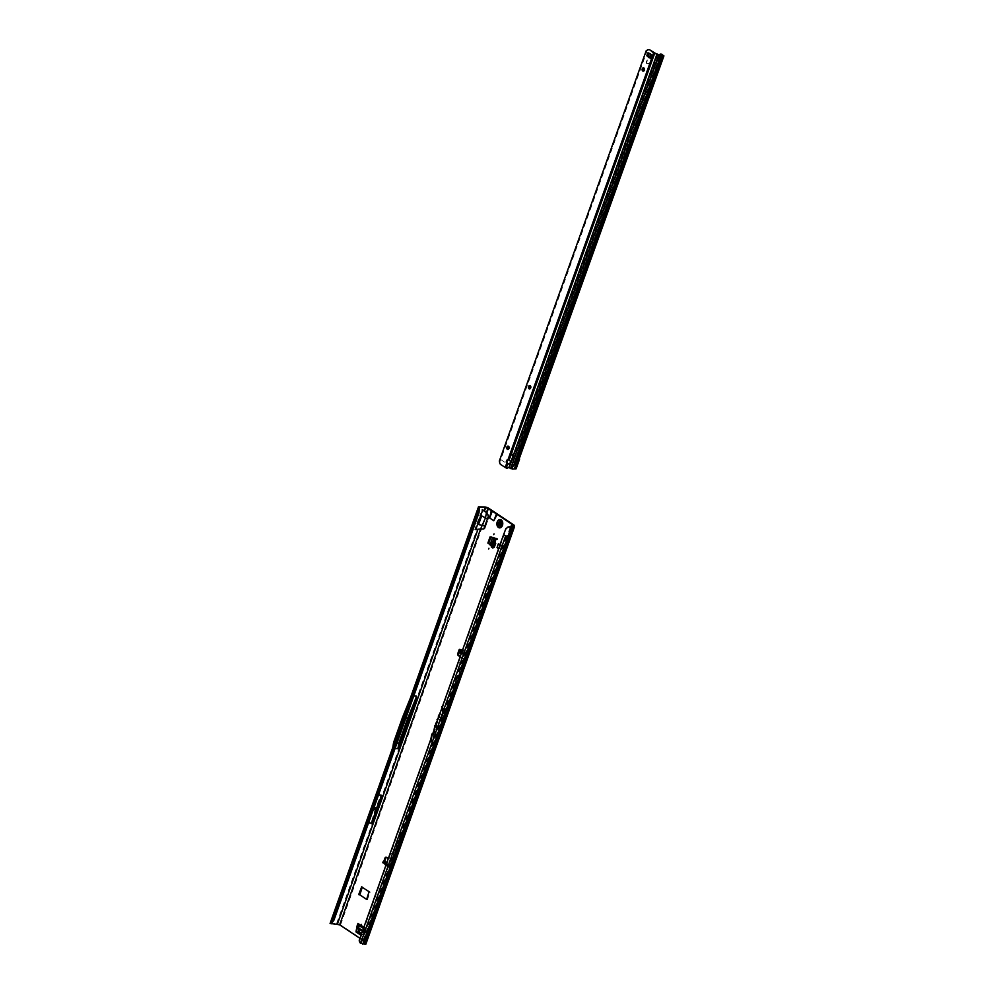 <?xml version="1.0" encoding="UTF-8"?>
<svg xmlns="http://www.w3.org/2000/svg" width="994" height="994" viewBox="0 0 994 994"><rect width="100%" height="100%" fill="white"/><g stroke="black" fill="none" stroke-linecap="round" stroke-linejoin="round"><path stroke-width="0.75" stroke-dasharray="4.97 3.73" d="M459.253 662.513L458.992 663.271L459.253 662.513M385.846 865.327L388.02 866.88L389.226 866.06L388.393 866.979L384.914 864.233M388.393 866.979L386.914 865.289L389.872 866.519A1.044 0.733 -86.1 0 0 391.226 866.656L392.456 863.227A1.665 1.168 -86.1 0 0 391.959 861.015L388.256 858.555M391.301 853.361L391.027 854.119L391.301 853.361M384.653 861.512L384.591 861.686A1.044 0.733 -86.1 0 0 385.66 862.941L383.112 862.543L383.535 861.425M383.759 861.438L383.696 861.624A1.044 0.733 -86.1 0 0 384.777 862.879L385.523 865.277M386.368 863.848L390.567 865.352L390.766 866.582A1.044 0.733 -86.1 0 0 392.121 866.718L393.338 863.289A1.665 1.168 -86.1 0 0 392.841 861.077L387.387 857.437A1.665 1.168 -86.1 0 0 386.504 857.387L387.387 857.437M405.055 720.464L404.806 721.159M502.007 524.248L502.243 523.341L500.616 521.639A2.274 1.59 -86.1 0 0 499.994 521.44A2.274 1.59 -86.1 0 0 498.317 523.167A2.274 1.59 -86.1 0 0 499.112 525.764A2.274 1.59 -86.1 0 0 499.684 525.975A2.274 1.59 -86.1 0 0 501.374 524.236A2.274 1.59 -86.1 0 0 500.578 521.639L500.839 521.452A2.323 1.628 93.9 0 1 501.324 521.639A2.323 1.628 93.9 0 1 501.622 521.912A2.323 1.628 93.9 0 1 501.734 522.049L501.709 522.036A2.336 1.64 -86.1 0 0 501.299 521.626A2.336 1.64 -86.1 0 0 500.814 521.44L500.727 521.428A2.336 1.64 93.9 0 1 501.212 521.626A2.336 1.64 93.9 0 1 501.622 522.024A2.336 1.64 -86.1 0 0 501.175 521.626A2.336 1.64 -86.1 0 0 500.703 521.428L499.609 521.726A0.919 0.646 -86.1 0 0 498.665 522.645L499.199 523.291A2.212 1.553 -86.1 0 0 499.249 524.633L498.913 524.67A2.336 1.64 93.9 0 1 498.876 523.242A2.336 1.64 -86.1 0 0 498.789 523.962A2.336 1.64 -86.1 0 0 498.889 524.67L499.323 524.608A2.137 1.503 93.9 0 1 499.286 523.304L499.808 522.148A2.137 1.503 93.9 0 1 500.044 521.912L500.988 521.639A2.137 1.503 93.9 0 1 501.423 521.825A2.137 1.503 93.9 0 1 501.808 522.185L502.256 523.763A2.212 1.553 -86.1 0 0 502.243 523.353L502.243 523.353A2.137 1.503 93.9 0 1 502.243 523.763L501.162 522.819L501.026 524.434L501.982 524.31L501.175 524.323A0.919 0.646 -86.1 0 0 501.125 522.745L501.1 522.086A2.348 1.653 -86.1 0 0 500.603 521.564A2.348 1.653 -86.1 0 0 499.994 521.353L500.168 521.452A2.274 1.59 93.9 0 1 500.641 521.651A2.274 1.59 93.9 0 1 501.038 522.036L501.808 522.123A2.212 1.553 -86.1 0 0 501.709 521.999A2.212 1.553 -86.1 0 0 501.423 521.751A2.212 1.553 -86.1 0 0 500.964 521.564L500.081 521.726L501.721 522.285M500.007 525.826A2.274 1.59 93.9 0 1 499.212 523.229A2.274 1.59 93.9 0 1 500.889 521.502A2.274 1.59 93.9 0 1 501.473 521.701A2.274 1.59 93.9 0 1 502.268 524.298A2.274 1.59 93.9 0 1 500.578 526.037A2.274 1.59 93.9 0 1 500.007 525.826M439.957 713.369L441.274 714.45L439.882 713.021M435.981 723.52L436.726 721.818M358.325 924.979L359.194 923.911A1.665 1.106 123.7 0 1 359.853 925.464L358.61 925.029A1.665 1.106 123.7 0 1 358.325 924.967M364.152 929.899L363.295 929.763L364.152 929.899L361.468 934.72M363.295 929.763L364.09 927.526A1.665 1.106 123.7 0 0 364.736 929.129L365.978 929.552A1.665 1.106 123.7 0 0 365.32 927.998L364.189 929.825M500.852 544.936L499.51 548.713L497.696 547.508L499.038 543.718L501.56 544.973L500.218 548.763L499.51 548.713M494.627 537.791L496.938 539.133L497.323 538.4L492.602 537.282L497.323 538.4M495.41 538.114L494.453 538.027M490.39 536.723L495.347 538.077M492.477 547.532L494.503 547.793L492.564 547.284M465.142 651.853L463.738 654.176L462.024 653.853L465.142 651.853L461.328 650.436A1.044 0.733 -86.1 0 0 460.21 649.629M460.259 656.363L464.683 659.32A1.665 1.168 -86.1 0 0 466.261 658.5L467.491 655.071A1.044 0.733 -86.1 0 0 466.571 653.692L464.857 654.884L461.166 653.803M385.97 864.979L389.598 866.159L390.021 865.041L388.927 864.258L388.828 866.172L387.026 864.879L386.38 862.432M330.07 923.426L336.643 923.525A2.92 0.77 19.6 0 1 340.544 924.88L365.481 941.517A2.92 0.77 19.6 0 1 366.152 942.349A2.92 0.77 19.6 0 1 365.233 942.585L364.276 942.523L512.519 526.186L364.276 942.523M484.786 528.82L474.772 529.628L476.871 523.739L485.817 525.913L484.786 528.82M489.234 516.333L488.191 519.241L480.003 514.954L482.09 509.077L487.259 512.842L489.234 516.333M366.649 899.371L367.531 899.483L369.942 891.817L362.251 887.22M363.257 929.837L362.201 931.751M460.098 656.798L463.8 659.258A1.665 1.168 -86.1 0 0 465.378 658.438L466.596 655.009A1.044 0.733 -86.1 0 0 465.677 653.63L461.576 652.66M359.865 938.299L364.984 941.927L512.767 525.54M439.895 713.555L441.162 714.413L440.031 713.17M438.776 716.686L439.907 717.929L438.913 716.301M440.715 720.737L438.143 718.451M436.875 722.017L438.491 723.794L438.081 725.881L438.727 724.042L439.447 724.303L439.099 722.104L438.627 723.408L437.012 721.632M434.043 729.969L435.061 731.298L434.353 733.274L435.235 731.41L433.968 729.521L435.235 725.955A1.118 0.783 93.9 0 1 435.807 725.334L435.683 725.371A1.044 0.733 93.9 0 1 436.403 726.85L435.77 729.534L436.664 727.024A1.466 1.031 -86.1 0 0 435.832 724.949M433.98 730.155L434.838 731.261L434.117 733.274L435.099 731.435L434.117 729.77M430.986 738.554L432.005 739.896L431.297 741.859L432.179 740.008L430.911 738.107L432.179 734.554A1.118 0.783 93.9 0 1 432.738 733.932L432.626 733.97A1.044 0.733 93.9 0 1 433.347 735.448L432.713 738.132L433.608 735.61A1.466 1.031 -86.1 0 0 432.775 733.547M430.924 738.753L431.781 739.847L431.061 741.872L432.042 740.021L431.061 738.368M442.119 707.281L443.026 708.275L441.647 713.033L443.324 708.61A2.261 1.578 93.9 0 1 443.734 711.369L442.342 716.177L443.995 711.542A2.671 1.876 -86.1 0 0 443.51 708.275L442.255 706.896M498.727 548.328L499.323 548.7L498.615 548.651L499.957 544.861M462.024 653.853L460.185 652.71L462.782 651.331M459.327 651.816L460.905 651.294L461.328 650.436L460.446 650.374M463.738 654.176L464.857 654.884L464.732 651.753L465.018 653.22L466.571 653.692L465.13 652.797M390.021 865.041L389.872 866.519L390.766 866.582L388.927 864.258L386.529 863.401M387.076 863.948L385.15 861.562L384.728 862.68L385.821 862.158M371.197 822.684L381.124 794.79L375.968 807.389A1.665 1.168 -86.1 0 0 375.931 807.476L375.297 809.265A1.665 1.168 -86.1 0 0 375.26 809.364L371.197 822.684L366.836 822.386L376.776 794.492L371.607 807.091A1.665 1.168 -86.1 0 0 371.582 807.178L370.936 808.967A1.665 1.168 -86.1 0 0 370.911 809.066L366.836 822.386M381.124 794.79L376.776 794.492M393.115 748.022L397.662 748.333L416.411 695.688L411.851 695.365L411.976 694.123L331.959 919.052M477.045 511.612L479.083 506.592M333.959 920.121L333.027 919.251L393.972 748.296L394.891 743.003L394.071 748.395L411.851 697.726L403.8 718.016L405.875 718.153M479.033 512.68L478.114 511.811L331.748 923.053M478.114 511.811L479.282 508.729M393.972 748.296L394.283 746.954M377.633 795.051L371.818 809.514L367.73 822.87L377.633 795.051L378.466 795.113M367.73 822.87L368.563 822.933M394.071 748.395L395.078 748.47M413.765 695.999L412.746 695.937M359.331 939.802L360.027 940.1A2.497 2.013 -92.3 0 0 360.213 941.591L361.282 943.381L364.487 943.778L512.817 527.255M364.487 943.778L362.909 942.15L364.45 942.063M512.941 527.093L510.705 533.095L509.4 532.138L510.618 527.342M402.471 832.81A235.578 165.029 93.9 0 1 396.83 847.435A40.443 28.329 -86.1 0 0 395.003 852.541A235.578 165.029 93.9 0 1 390.07 867.638M364.189 942.71L365.854 944.151M458.445 682.642L463.03 669.77M455.177 681.921L457.501 676.007A1.665 1.168 -86.1 0 0 457.526 675.945L457.749 675.324A1.665 1.168 -86.1 0 0 457.774 675.261L455.177 681.921L457.662 682.095L459.998 676.181A1.665 1.168 -86.1 0 0 460.023 676.119L460.247 675.498A1.665 1.168 -86.1 0 0 460.259 675.435L457.662 682.095M459.737 669.099L462.235 669.273M460.52 669.596L455.935 682.468M404.136 832.45L401.626 832.276L401.265 833.183L361.99 943.604M510.307 527.081L507.064 536.164L503.548 534.797M360.81 943.12L360.077 943.144M360.064 939.777L506.356 528.547L507.835 527.155M403.85 833.357A234.335 164.147 93.9 0 1 398.557 847.012A41.698 29.211 -86.1 0 0 396.681 852.268A234.335 164.147 93.9 0 1 392.083 866.395M401.265 833.183A234.335 164.147 93.9 0 1 395.972 846.826A41.698 29.211 -86.1 0 0 394.096 852.094A234.335 164.147 93.9 0 1 389.511 866.209M463.067 669.77L458.482 682.642M442.193 707.094L443.262 708.262L441.808 712.946L443.535 708.573A2.323 1.628 93.9 0 1 443.945 711.406L442.504 716.078L444.132 711.518A2.609 1.826 -86.1 0 0 443.659 708.337L441.932 706.548M432.738 733.932A1.118 0.783 93.9 0 1 433.57 735.485L432.899 737.97L433.744 735.597A1.392 0.982 -86.1 0 0 432.738 733.647M435.807 725.334A1.118 0.783 93.9 0 1 436.627 726.887L435.956 729.372L436.801 726.999A1.392 0.982 -86.1 0 0 435.794 725.048M436.95 721.818L438.727 723.781L438.242 725.782L438.888 723.955L439.572 724.328L439.447 722.389L438.826 723.52L436.875 721.47M438.217 718.264L440.839 720.774M437.261 719.904L437.981 718.277M438.839 716.5L440.156 717.581L438.764 716.053L439.721 713.381M394.866 743.152L403.8 718.016L394.891 743.003L396.966 743.152M392.841 747.277L392.68 748.296M393.562 742.605L398.482 742.94L416.411 695.688M397.662 748.333L398.482 742.94M402.52 717.432L407.453 717.767M411.976 694.123L410.286 698.273M403.738 718.24L410.05 702.696M372.464 807.7L373.955 807.799M371.818 809.514L373.309 809.613M385.436 862.618L387.026 864.879M387.225 863.898L388.828 866.172M385.361 864.805L385.386 863.127L385.51 865.078M385.473 865.041L384.405 863.5L386.828 865.252M465.378 653.692L465.602 654.648M461.117 652.561L459.849 651.778L460.234 650.623M460.421 650.548L460.905 651.294M460.185 652.71L463.291 650.71M461.937 649.939L460.856 650.635M461.688 652.337L464.77 653.431L463.018 653.095L464.707 651.48L462.483 650.101M460.135 651.107L461.117 650.933L460.135 651.107M496.043 539.071L496.441 538.338M494.142 547.334L491.558 543.966L493.968 537.182L492.552 537.406M494.093 547.284L493.198 547.234L496.379 538.313L497.273 538.375M498.802 548.353L500.156 544.575L500.678 544.923L499.957 544.874M499.323 548.7L500.678 544.923M498.367 543.805L500.156 544.575M497.696 547.508L499.485 548.278L500.839 544.488L501.56 544.973M499.038 543.718L500.839 544.488M499.485 548.278L500.218 548.763M365.978 929.552L363.667 934.298L359.517 931.54L359.853 925.464M365.954 929.626L365.059 929.564L363.58 931.999L362.636 934.559L363.953 934.174L362.636 934.559L361.17 933.59M363.369 928.446L365.096 929.489M499.087 524.72L499.025 524.67A2.336 1.64 -86.1 0 1 498.976 523.254L498.292 523.03A2.348 1.653 -86.1 0 0 498.342 524.782L498.416 524.608A2.274 1.59 93.9 0 1 498.317 523.925A2.274 1.59 93.9 0 1 498.367 523.217L499.038 523.192M500.119 519.539A4.175 2.92 -86.1 0 0 497.037 522.732A4.175 2.92 -86.1 0 0 498.491 527.491A4.175 2.92 -86.1 0 0 499.547 527.864M501.833 524.422L501.895 525.043A2.137 1.503 93.9 0 1 501.125 525.801L500.168 525.789A2.137 1.503 93.9 0 1 499.92 525.615L499.87 525.677A2.212 1.553 -86.1 0 0 500.119 525.851L498.416 524.608M500.976 521.788L499.994 521.85A2.212 1.553 -86.1 0 0 499.746 522.086L498.789 522.645L499.423 521.726L500.603 521.987L499.609 521.726M498.342 524.782L498.752 525.068A0.919 0.646 -86.1 0 0 499.733 525.727L500.144 525.988A2.348 1.653 -86.1 0 0 501.187 524.969L501.833 525.143A2.323 1.628 93.9 0 1 501.361 525.727A2.323 1.628 93.9 0 1 500.988 525.963L500.852 525.975A2.336 1.64 -86.1 0 0 501.311 525.64A2.336 1.64 -86.1 0 0 501.684 525.143L501.175 524.323M500.144 525.988L501.1 525.876A2.212 1.553 -86.1 0 0 501.461 525.64A2.212 1.553 -86.1 0 0 501.908 525.093L500.988 524.77M501.808 524.969L500.976 525.975A2.336 1.64 -86.1 0 0 501.808 525.143L501.721 525.143A2.336 1.64 93.9 0 1 500.864 525.975L500.243 525.814M499.671 522.695L498.367 523.217M508.232 449.35A1.665 1.168 93.9 0 1 508.22 449.35A1.665 1.168 93.9 0 0 508.878 446.182A1.665 1.168 93.9 0 0 508.431 446.269M643.627 71.071A1.665 1.168 -86.1 0 0 644.298 67.903A1.665 1.168 -86.1 0 0 643.839 67.99M529.889 388.828L529.889 388.828A1.665 1.168 -86.1 0 0 530.548 385.647A1.665 1.168 -86.1 0 0 530.1 385.747M508.319 459.837A2.087 1.466 -86.1 0 1 508.791 459.75A2.087 1.466 -86.1 0 1 508.866 459.762L507.984 459.7L509.102 460.123M654.474 53.017L509.176 459.787A2.087 2.013 13.6 0 1 510.419 462.309M647.976 52.757L649.504 53.241A8.337 5.84 -86.1 0 0 650.461 53.589A1.665 1.168 93.9 0 1 650.697 53.688A7.753 5.43 93.9 0 1 650.995 53.862A7.753 5.43 93.9 0 1 651.281 54.074A1.665 1.168 93.9 0 1 651.48 54.272A8.337 5.84 -86.1 0 0 652.263 55.092L652.946 55.602L652.052 55.54M515.128 465.478L515.476 464.546M514.793 463.602L515.687 463.664M508.369 467.689L508.443 467.354A0.832 0.808 -166.4 0 1 508.605 467.304L513.948 453.5L511.711 452.717L513.948 453.5L656.984 53.924M508.443 467.354L507.984 467.565A2.497 2.41 13.6 0 1 506.344 467.727L506.257 468.05M646.249 50.619L647.144 50.682L500.765 459.576L507.35 463.999L505.611 467.453L506.344 467.727M505.611 467.453L501.311 464.558L500.119 461.092L499.336 461.042M500.765 459.576L500.119 461.092M646.796 63.405L649.579 63.827L646.833 63.144L647.305 59.938L646.349 62.075A0.944 0.659 -86.1 0 0 646.796 63.405L649.467 63.815L646.709 63.144L647.305 59.938M648.573 56.496A8.337 5.84 -86.1 0 0 648.399 56.347L649.604 56.447A2.497 0.671 -160.3 0 1 652.201 58.074A2.497 0.671 -160.3 0 1 652.151 58.161L651.145 58.199A8.337 5.84 -86.1 0 0 650.635 57.975M651.865 58.621L650.971 58.559L651.853 58.658L653.232 55.13A2.497 0.671 -160.3 0 0 653.282 55.055A2.497 0.671 -160.3 0 0 650.685 53.427L648.796 52.819L647.715 55.838L646.821 55.776M647.144 50.682L648.622 49.911A2.497 1.752 93.9 0 1 648.871 49.812M510.841 468.696L511.649 468.596M519.241 458.694L517.936 457.749A1.876 1.23 -84.1 0 0 517.514 457.588A1.876 1.23 -84.1 0 0 516.246 458.669L514.097 467.379L515.898 468.932M515.24 468.634L516.06 468.882L514.842 469.006L518.446 458.246L519.589 459.104M515.128 469.28L512.258 468.845M516.06 468.882L515.066 468.795M515.836 463.515L516.569 461.464M509.09 467.428L510.618 468.572M659.854 55.329L514.768 460.607L659.345 55.155M515.103 468.833L515.749 468.944M514.383 468.273L515.637 468.845L519.266 458.706L518.321 458.619L519.464 459.166M514.954 468.696L517.601 460.644L514.768 460.607L512.084 468.77M510.195 463.962L512.805 459.551L514.258 460.433L510.891 468.46M651.766 55.291L652.114 54.633L648.349 53.005M650.623 58.025L650.846 57.379M647.193 59.926L646.224 62.063A0.944 0.659 -86.1 0 0 646.672 63.392M646.883 55.826L647.703 55.875M652.064 55.502L652.959 55.565M651.368 55.03L652.263 55.092M648.622 53.179L649.504 53.241M647.914 52.719L648.809 52.769M520.098 456.345L519.191 456.072L518.446 458.246L519.228 458.768M520.048 453.798L662.625 55.515L519.315 455.824L520.284 456.171L520.993 453.898L520.048 453.798L519.415 455.637L519.837 450.593L518.868 449.487A1.255 0.82 -84.1 0 1 518.446 448.468L560.33 331.114L563.511 331.661L560.33 331.114M515.227 458.806L517.588 460.644L518.321 458.619L516.992 457.65A1.876 1.23 -84.1 0 0 516.569 457.488A1.876 1.23 -84.1 0 0 515.302 458.582L514.097 467.379M514.929 468.336L514.668 467.441M659.196 54.943L660.14 55.043L658.227 60.622L659.693 62.15L658.749 62.063L562.579 331.561M659.159 55.055L657.282 60.299L658.227 60.398M657.282 60.299L658.749 62.063M658.848 62.61L659.693 62.15M659.792 62.709L563.511 331.661M518.446 448.132L519.39 448.232L561.275 331.213M519.39 448.232L519.39 448.567A1.255 0.82 -84.1 0 0 519.8 449.574L520.781 450.692L520.993 453.898L663.619 55.465M661.606 54.198A2.497 1.628 -84.1 0 0 660.525 54.658L660.14 55.043M507.586 463.341L507.35 463.999L507.822 463.577M513.861 453.376L511.711 452.717L509.176 459.787M511.86 452.68L654.748 53.142M365.481 941.517L392.121 866.718L391.226 866.656L364.599 941.455M364.984 927.588L358.846 923.501M493.757 548.067L496.938 539.133M466.261 658.5L393.338 863.289L392.456 863.227L465.378 658.438L466.261 658.5M340.544 924.88L481.556 528.858M485.817 525.913L488.191 519.241M487.259 512.842L488.862 508.344M513.811 524.981L467.491 655.071L466.596 655.009L512.705 525.528M462.558 649.877L464.857 651.306L463.018 653.095M388.02 867.066L385.796 865.476M462.434 652.909L461.663 652.424M389.598 866.159L387.399 865.463M384.367 863.289L385.324 863.103L384.728 862.68M411.851 695.365L477.455 511.14M483.991 509.736L484.96 506.99M476.871 523.739L480.003 514.954M336.643 923.525L477.033 529.255M330.753 923.128L332.381 918.58M412.473 696.372L478.238 511.661M511.798 530.125L364.574 943.592M391.735 867.29L389.226 867.116M513.302 526.758L365.233 942.585M363.493 942.001L511.823 525.466M363.245 942.61L509.4 532.138M513.848 527.168L365.531 943.691M507.064 536.164L401.626 832.276M361.282 943.381L506.356 535.94M360.213 941.591L359.468 941.629M360.027 940.1L359.281 940.138M478.872 523.826L481.742 515.762M483.059 524.782L485.569 517.75M396.681 852.268L394.096 852.094M398.557 847.012L395.972 846.826M457.526 675.945L460.023 676.119M457.501 676.007L459.998 676.181M457.749 675.324L460.247 675.498M457.774 675.261L460.259 675.435M375.26 809.364L370.911 809.066M375.297 809.265L370.936 808.967M375.931 807.476L371.582 807.178M375.968 807.389L371.607 807.091M392.841 861.077L391.959 861.015M384.591 861.686L383.696 861.624M388.368 864.904L387.946 866.022M387.275 864.494L386.852 865.612M384.504 863.525L385.461 863.339L384.79 862.705M464.683 659.32L463.8 659.258M459.601 651.753L459.986 650.61M462.098 654.375L462.483 653.232M463.204 654.748L463.589 653.592M362.661 886.959L361.766 886.896M369.942 891.817L369.047 891.755M370.066 892.364L369.172 892.301M367.531 899.483L366.637 899.421M367.134 899.694L366.463 899.645M493.794 547.918L496.975 538.984M493.968 547.93L497.149 538.996M494.018 547.209L497.174 538.338M492.577 545.805L495.422 537.816M492.49 545.706L495.31 537.779M491.558 543.469L490.502 543.171M493.012 547.396L496.192 538.462M493.186 547.408L496.379 538.475M490.489 543.681L491.558 543.966M365.146 927.986L359.008 923.898M365.32 927.998L359.194 923.911M365.879 929.738L359.791 925.675M364.674 931.602L359.194 927.949M364.599 931.738L359.169 928.123M358.598 931.863L359.517 931.54M364.736 929.129L358.61 925.029M363.58 931.999L362.388 931.204M363.841 931.428L362.599 930.608M364.922 929.141L358.784 925.041M359.294 931.067L358.374 931.403M358.933 925.489L359.828 925.551M501.138 524.944L501.138 525.068A2.274 1.59 93.9 0 1 500.765 525.553A2.274 1.59 93.9 0 1 500.317 525.876L501.038 525.205A1.826 1.28 93.9 0 1 500.988 525.254L500.206 525.105M499.758 525.118L498.752 525.068M499.423 524.546L498.578 524.633M500.74 525.478L499.733 525.677M499.783 524.981L501.026 525.155A1.702 1.193 -86.1 0 0 501.075 525.105L501.461 523.391L501.001 522.26L501.411 523.266L500.529 523.167M500.007 521.949L500.889 522.049A1.826 1.28 93.9 0 1 500.939 522.098L500.988 522.21A1.702 1.193 -86.1 0 0 500.939 522.173L500.106 522.484M500.094 525.652L501.1 525.664M498.739 524.77L499.746 524.82M500.168 525.18L501.075 525.192L501.299 524.062L501.125 525.043L500.218 524.907M500.355 523.055L501.436 523.279L500.554 523.888M500.392 524.049L501.461 523.391M500.019 522.434L500.939 522.173L500.119 522.061M500.057 525.192L499.137 525.267M500.131 522.248L500.988 522.21M500.069 521.987L501.001 522.26M499.684 522.993L498.665 522.645M498.429 523.155L499.386 523.341M500.939 522.608L501.001 524.497M500.665 522.012L499.796 521.85M499.92 525.553L500.566 525.652M498.951 522.136L500.144 522.521M499.957 521.937L501.274 523.266M501.113 524.944L498.963 525.341M650.387 54.011L651.281 54.074M505.884 467.578L507.611 464.161M500.665 464.521L501.311 464.558M499.796 463.117L500.491 463.167M657.866 54.322L512.805 459.551M650.995 57.702L652.076 54.67M649.604 56.447L650.685 53.427M652.151 58.161L653.232 55.13M651.778 58.497L652.859 55.465L651.766 58.509M648.051 55.987L649.132 52.968M650.585 54.21L651.48 54.272M649.803 53.626L650.697 53.688M649.567 53.527L650.461 53.589M647.74 49.849L648.622 49.911M519.974 456.594L519.191 456.072M519.29 458.52L518.508 457.998M517.936 457.749L516.992 457.65M516.246 458.669L515.302 458.582M516.085 459.141L515.153 459.042M516.023 459.352L515.103 459.253M657.282 60.522L658.227 60.622M657.556 61.193L658.5 61.293M562.206 331.772L563.138 331.872M561.014 330.903L561.958 331.002M560.467 330.99L561.399 331.089M519.39 448.567L518.446 448.468M519.8 449.574L518.868 449.487M520.508 450.083L519.564 449.996M520.781 450.692L519.837 450.593M659.581 54.558L660.525 54.658M385.163 863.165L384.28 863.103M391.4 867.327L390.505 867.265M500.889 521.502L499.994 521.44M460.669 649.442L459.775 649.38M466.907 653.592L466.012 653.543M384.889 864.221L389.66 866.184M389.375 864.445L390.393 865.165M331.35 923.65L394.196 747.202M410.46 701.528L479.518 507.611M513.003 527.205L364.674 943.728M513.973 527.255L366.152 942.349M513.302 525.404L364.984 941.927M512.407 526.037L364.09 942.573M510.618 527.354L362.909 942.15M478.139 508.332L478.238 507.599M500.578 526.037L499.684 525.975M411.851 697.726L394.717 743.04L393.959 747.96M386.964 857.288L386.07 857.226M465.105 659.469L464.223 659.407M362.549 886.921L361.667 886.859M367.233 899.732L366.351 899.669M493.658 547.955L496.838 539.009M494.503 547.793L497.683 538.86M493.322 547.371L496.503 538.437M492.825 537.033L493.943 537.17M491.222 536.772L490.34 536.71M365.046 927.961L358.909 923.861M365.705 928.123L359.579 924.035M364.351 928.992L363.406 928.359M365.009 929.166L358.884 925.079M363.816 934.335L362.785 934.596M361.207 934.882L360.325 934.82M507.996 446.12L508.878 446.182M644.298 67.903L643.404 67.84M530.548 385.647L529.653 385.585M516.135 468.758L515.265 468.435M515.575 463.105L516.246 463.552M515.128 468.845L515.861 468.994M515.227 468.683L518.408 458.719M651.02 57.652L652.114 54.633M652.201 58.074L653.282 55.055M508.791 459.75L507.897 459.7M519.8 454.817L662.749 55.478M517.514 457.588L516.569 457.488M563.238 331.909L562.293 331.81M560.827 330.84L561.772 330.927M530.324 388.977L529.429 388.915M644.062 71.233L643.18 71.17M507.76 449.437L508.655 449.499"/><path stroke-width="1.49" d="M361.431 924.345L361.157 925.103L361.431 924.345M488.911 548.278L488.638 549.036L488.911 548.278M494.03 533.89L493.757 534.648L494.03 533.89M461.166 653.803L459.116 652.424L460.446 650.374A1.044 0.733 -86.1 0 0 459.054 649.989L457.836 653.418A1.665 1.168 -86.1 0 0 458.333 655.618L460.098 656.798M461.576 652.66L459.489 651.281L459.116 652.424M374.079 809.128L374.353 808.37L374.079 809.128M404.806 721.159L405.055 720.464M440.031 713.17L438.279 716.152L438.776 716.686M439.882 713.021L438.839 716.5M438.279 718.066L436.962 719.842L438.143 718.451M438.143 717.916L437.261 719.904M437.012 721.632L435.683 723.458L436.95 721.818M459.638 675.895L459.526 676.616L459.924 675.92L458.495 675.821A1.665 1.168 -86.1 0 0 458.52 675.758L458.234 676.554A1.665 1.168 -86.1 0 0 458.259 676.492L458.495 675.821M397.178 849.646L396.904 850.404M358.051 925.737L358.325 924.979A1.665 1.106 123.7 0 1 357.952 923.438L357.157 925.675L358.026 925.812L357.157 925.675M362.201 931.751L360.325 934.82L356.163 932.086L358.026 925.812M356.908 931.676L356.163 932.086M360.648 934.534L357.057 932.148M490.986 536.909L496.043 539.071L492.862 548.005L495.596 538.773M491.284 546.936L492.216 547.048L487.942 542.848L488.837 542.91L490.937 537.008M488.837 542.91L488.017 543.358M492.167 546.998L488.911 543.42M460.21 649.629A1.044 0.733 -86.1 0 0 459.949 650.051L459.737 650.635M459.228 652.064L458.731 653.48A1.665 1.168 -86.1 0 0 459.228 655.68L460.259 656.363M388.256 858.555L386.492 857.375A1.665 1.168 -86.1 0 0 385.809 858.257L384.653 861.512M512.593 525.988L513.55 526.062A2.92 0.77 -160.4 0 0 514.482 525.826A2.92 0.77 -160.4 0 0 513.811 524.981L488.862 508.344A2.92 0.77 -160.4 0 0 484.96 506.99L478.387 506.903L485.743 507.512L491.284 510.494L489.657 517.998L493.819 520.769L497.137 514.395L491.284 510.494M362.251 887.22L359.853 894.836L366.649 899.371M356.014 931.614L357.144 925.749M487.942 542.848L490.042 536.946M491.334 546.986L492.862 548.005M358.846 894.227L366.637 899.421L369.047 891.755L361.667 886.859L358.846 894.227L359.729 894.289M512.519 526.186L513.587 527.764L509.214 526.696L507.661 527.218L512.954 527.242L511.289 525.553L512.916 524.919L497.137 514.395M359.865 938.299L339.65 924.818L480.587 529.019L483.817 528.982L488.427 516.048L486.451 512.556L485.482 517.849L480.785 515.451L482.686 510.121L486.451 512.556L487.967 508.294M386.492 857.375A1.665 1.168 -86.1 0 0 384.914 858.195L383.759 861.438M438.913 716.301L439.895 713.555M435.832 724.949A1.466 1.031 -86.1 0 0 434.838 725.806L433.98 730.155M434.117 729.77L435.099 725.98A1.044 0.733 93.9 0 1 435.683 725.371L435.633 725.384M432.775 733.547A1.466 1.031 -86.1 0 0 431.781 734.392L430.924 738.753M431.061 738.368L432.042 734.566A1.044 0.733 93.9 0 1 432.626 733.97L432.576 733.982M442.255 706.896L441.634 706.746L442.119 707.281M498.615 548.651L497.012 547.595L498.367 543.805L499.957 544.861M459.303 652.648L459.688 651.505M386.803 862.643L383.249 861.487L386.368 863.848M385.821 862.158L385.15 861.562L385.821 862.158M386.529 863.401L385.436 862.618L386.38 862.432M383.112 862.543L385.97 864.979M339.65 924.818L330.07 923.426L332.891 919.922L477.977 512.482L479.033 512.68L333.959 920.121L331.959 919.052L477.045 511.612L477.455 511.14L477.977 512.482L478.387 506.903M408.484 718.575L399.613 743.475L399.128 746.656L413.752 705.578L408.484 718.575L407.714 718.289L416.672 696.198L413.765 695.999M378.466 795.113L381.795 795.337L376.614 807.973L371.893 823.156L381.795 795.337M368.563 822.933L371.893 823.156M399.128 746.656L397.985 748.668L398.818 743.276L407.714 718.289L405.875 718.153M395.078 748.47L397.985 748.668M484.848 526.099L477.642 524.285L475.741 529.616L478.002 529.243L337.426 924.047M416.672 696.198L413.752 705.578M455.898 682.468L458.482 682.642L460.806 676.728A1.665 1.168 -86.1 0 0 460.831 676.665L461.067 675.995A1.665 1.168 -86.1 0 0 461.092 675.932L463.067 669.77L460.483 669.596M392.444 867.799L390.07 867.638L402.471 832.81L404.844 832.972A235.578 165.029 93.9 0 1 399.203 847.596A40.443 28.329 -86.1 0 0 397.376 852.703A235.578 165.029 93.9 0 1 392.444 867.799L404.844 832.972M511.09 527.603L507.847 536.685L503.548 534.797L359.281 940.138A2.497 2.013 -92.3 0 0 359.468 941.629L360.536 943.405L365.854 944.151L514.171 527.628M487.395 518.93L485.482 517.849L480.587 529.019L478.002 529.243M510.705 527.106L511.289 525.553M478.139 508.332L479.282 508.704L479.593 507.275L479.183 510.382L478.089 509.711M479.033 512.68L479.183 510.382M330.07 923.426L331.735 923.066L331.275 923.811L332.617 921.972L331.3 921.947M333.959 920.121L332.617 921.972M490.377 514.929L491.968 510.866M490.017 516.234L492.092 510.928M495.136 518.098L496.727 514.047M494.614 519.29L496.689 513.997M432.738 733.647A1.392 0.982 -86.1 0 0 432.005 734.442L430.986 738.554M435.794 725.048A1.392 0.982 -86.1 0 0 435.061 725.844L434.043 729.969M436.875 721.47L435.981 723.52M508.766 526.87L505.896 528.584L503.548 534.797M508.344 526.982L507.226 527.342M396.966 743.152L399.613 743.475M410.286 698.273L402.52 717.432L393.562 742.605L392.841 747.277M373.955 807.799L376.614 807.973M373.309 809.613L375.968 809.799M462.483 650.101L459.973 651.269L461.688 652.337M461.974 649.914L459.862 651.306L461.663 652.424M492.751 546.787L490.489 543.681L492.552 537.406M497.012 547.595L498.727 548.328M358.958 925.402L358.374 931.403L361.17 933.59M358.933 925.489L363.369 928.446M499.56 527.864L499.535 527.864A4.175 2.92 -86.1 0 0 499.56 527.864A4.175 2.92 -86.1 0 0 502.653 524.683A4.175 2.92 -86.1 0 0 501.187 519.924A4.175 2.92 -86.1 0 0 500.131 519.551A4.175 2.92 -86.1 0 0 500.119 519.539A4.175 2.92 -86.1 0 0 499.013 519.763A4.175 2.92 -86.1 0 0 496.901 523.49A4.175 2.92 -86.1 0 0 498.466 527.491A4.175 2.92 -86.1 0 0 498.479 527.503A4.175 2.92 -86.1 0 0 499.535 527.864A4.175 2.92 -86.1 0 0 502.629 524.683A4.175 2.92 -86.1 0 0 501.162 519.912A4.175 2.92 -86.1 0 0 500.094 519.539L500.094 519.539M500.168 525.18A1.876 1.317 93.9 0 1 500.106 525.23L498.963 525.341L498.118 523.9A1.876 1.317 93.9 0 1 498.118 523.801L500.007 521.949A1.876 1.317 93.9 0 1 500.032 521.974L500.168 525.18M508.22 449.35A1.665 1.168 93.9 0 1 508.431 446.269A1.665 1.168 93.9 0 1 507.338 449.288A1.665 1.168 93.9 0 1 508.419 446.269M643.839 67.99A1.665 1.168 93.9 0 1 642.745 71.009A1.665 1.168 93.9 0 1 643.839 67.99A1.665 1.168 -86.1 0 0 643.627 71.071M530.088 385.747A1.665 1.168 93.9 0 1 529.007 388.766A1.665 1.168 93.9 0 1 530.088 385.747A1.665 1.168 -86.1 0 0 529.889 388.828M510.419 462.309A2.087 2.013 13.6 0 1 507.822 463.577L507.748 463.9A2.087 2.013 -166.4 0 0 510.382 462.483A2.087 2.013 -166.4 0 0 509.102 460.123L507.984 459.7A2.087 1.466 -86.1 0 0 507.897 459.7A2.087 1.466 -86.1 0 0 506.443 460.955A2.087 1.466 -86.1 0 0 506.704 463.279L507.586 463.341A2.087 1.466 -86.1 0 1 507.251 461.34A2.087 1.466 -86.1 0 1 508.319 459.837M648.349 53.005L648.622 53.179A8.337 5.84 -86.1 0 0 649.567 53.527A1.665 1.168 93.9 0 1 649.803 53.626A7.753 5.43 93.9 0 1 650.101 53.8A7.753 5.43 93.9 0 1 650.387 54.011A1.665 1.168 93.9 0 1 650.585 54.21A8.337 5.84 -86.1 0 0 651.368 55.03L651.766 55.291M515.252 468.572L516.097 468.808L518.309 461.315L517.253 461.253L515.787 464.608M515.426 465.503L661.78 55.9L653.592 52.955L649.964 49.986A2.497 1.752 93.9 0 0 649.331 49.762A2.497 1.752 93.9 0 0 648.871 49.812M514.793 463.602L515.687 463.664M654.748 53.142L511.177 454.333L513.401 455.115L511.09 454.556L513.326 455.339L656.91 54.248L649.964 49.986M505.176 467.54L506.704 463.279L507.748 463.9L506.257 468.05L500.665 464.521A2.497 1.752 93.9 0 1 499.796 463.117L499.336 461.042L646.249 50.619L647.74 49.849A2.497 1.752 93.9 0 1 648.436 49.7A2.497 1.752 93.9 0 1 649.082 49.924M650.635 57.975A8.337 5.84 -86.1 0 0 650.2 57.851A1.665 1.168 93.9 0 1 649.964 57.751A7.753 5.43 93.9 0 1 649.38 57.366A1.665 1.168 93.9 0 1 649.181 57.167A8.337 5.84 -86.1 0 0 648.573 56.496M511.997 468.41L515.551 461.129L516.619 461.204L661.693 55.912M512.506 469.056L508.953 467.64A0.832 0.808 -166.4 0 0 508.369 467.689L507.909 467.888A2.497 2.41 -166.4 0 1 506.257 468.05M516.097 468.808L512.606 469.106M659.159 55.055L659.581 54.558A2.497 1.628 -84.1 0 1 660.662 54.098A2.497 1.628 -84.1 0 1 661.221 54.322L663.93 55.9L519.241 458.694M663.93 55.9L661.755 55.863L516.569 461.464M516.085 468.833L515.24 468.634M515.836 463.564L516.619 461.204M516.147 463.49L662.054 55.875M661.221 54.322L662.749 55.478L659.854 55.329L656.984 53.924M650.846 57.379L646.821 55.776L647.976 52.757M646.883 55.826L647.504 56.285A8.337 5.84 -86.1 0 1 648.287 57.105A1.665 1.168 93.9 0 0 648.486 57.304A7.753 5.43 93.9 0 0 649.07 57.689A1.665 1.168 93.9 0 0 649.306 57.789A8.337 5.84 -86.1 0 1 650.262 58.137L650.958 58.596L651.642 55.204L650.585 58.087M508.928 467.64L513.252 455.153M518.408 458.719L519.589 459.104M662.166 54.421A2.497 1.628 -84.1 0 0 661.606 54.198L660.662 54.098M511.251 454.457L509.102 460.123M363.779 927.315L357.952 923.438M459.862 651.306L461.912 649.815M385.796 865.476L384.914 864.233M459.949 650.051L459.054 649.989M477.642 524.285L480.785 515.451M485.743 507.512L484.575 510.779M479.282 508.729L479.853 507.114M460.831 676.665L459.688 676.579M459.402 676.566L458.259 676.492M460.806 676.728L458.234 676.554M461.067 675.995L459.924 675.92M461.092 675.932L458.52 675.758M458.445 682.642L365.27 944.3M455.935 682.468L362.76 944.126M395.438 852.566L397.376 852.703M397.252 847.46L399.203 847.596M513.55 526.062L513.302 526.758M513.587 527.764L463.03 669.77M507.847 536.685L460.52 669.596M360.536 943.405L505.623 535.965M478.648 524.323L481.655 515.861M492.365 511.078L489.657 517.998M496.528 513.848L493.819 520.769M385.809 858.257L384.914 858.195M383.435 861.748L383.013 862.867M459.228 655.68L458.333 655.618M458.731 653.48L457.836 653.418M359.853 894.836L358.971 894.774M362.164 887.157L361.381 887.108M491.434 545.408L494.105 537.903M491.769 545.83L494.527 538.065M362.388 931.204L358.25 928.446M362.599 930.608L358.325 927.75M499.82 522.409L499.236 523.826A1.702 1.193 -86.1 0 0 499.212 523.95L499.609 524.745L499.038 523.95A1.826 1.28 93.9 0 1 499.038 523.863L499.609 522.384M498.255 524.087L499.236 523.987L498.118 523.9M498.329 526.758A3.392 2.373 -86.1 0 0 501.535 525.081A3.392 2.373 -86.1 0 0 500.529 520.595A3.392 2.373 -86.1 0 0 497.323 522.272A3.392 2.373 -86.1 0 0 498.329 526.758M499.435 525.006L498.69 524.969M500.231 524.994L498.677 524.683M499.721 522.645L498.615 522.596M498.628 522.869L499.721 522.931M498.23 523.589L499.236 523.826L498.118 523.801M660.625 55.85L515.551 461.129M510.618 468.572L658.6 55.192L659.345 55.155M518.309 461.315L519.228 458.768M520.098 456.345L663.396 56.037M517.253 461.253L662.327 55.962M657.866 54.322L657.121 54.347L509.139 467.727M649.728 56.844L650.648 54.285M648.175 56.385L649.231 53.44M648.287 57.105L649.181 57.167M648.486 57.304L649.38 57.366M649.07 57.689L649.964 57.751M649.306 57.789L650.2 57.851M650.971 58.559L652.052 55.54M507.984 459.7L653.592 52.955M662.625 55.515L663.619 55.465M385.523 861.686L386.666 862.494M330.107 923.376L478.362 507.188M514.482 525.826L513.973 527.255M383.249 861.487L382.827 862.618M385.473 865.041L384.889 864.221M363.406 928.359L358.213 924.905M498.479 527.503L498.466 527.491C496.13 524.733 496.304 522.148 499.013 519.763M519.576 459.141L516.135 468.758L515.265 468.435M515.128 468.845L515.861 468.994M648.436 49.7L649.331 49.762"/></g></svg>
